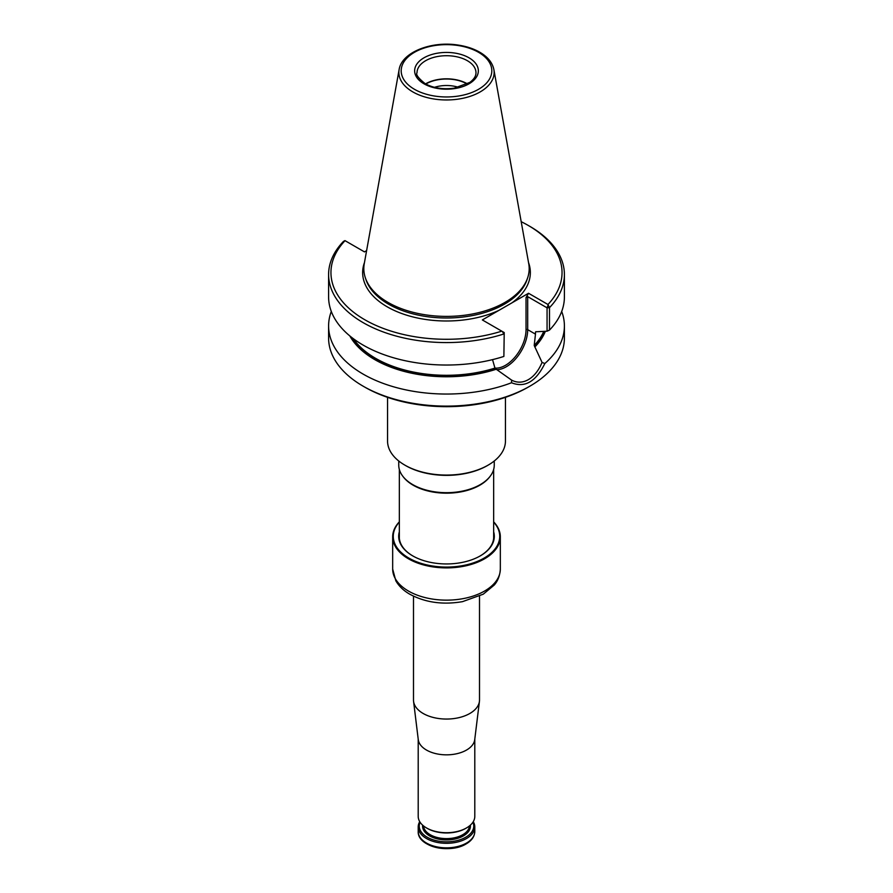 <?xml version="1.0" encoding="UTF-8"?>
<svg xmlns="http://www.w3.org/2000/svg" width="893" height="893" viewBox="0 0 893 893"><rect width="100%" height="100%" fill="white"/><g stroke="black" fill="none" stroke-linecap="round" stroke-linejoin="round"><path stroke-width="1.34" d="M505.449 397.34L505.449 441.042A58.949 34.034 180 0 1 488.181 465.108L487.355 465.588A57.766 33.354 180 0 1 405.645 465.588L404.819 465.108A58.949 34.034 180 0 1 387.551 441.042L387.551 397.34M398.747 461L398.747 465.108A47.753 27.571 0 0 0 402.91 476.371A47.753 27.571 0 0 0 412.733 484.609A47.753 27.571 0 0 0 490.09 476.371A47.753 27.571 0 0 0 494.253 465.108L494.253 461M488.181 465.108A58.949 34.034 180 0 1 404.819 465.108M402.91 476.371L403.446 477.063A47.162 27.225 0 0 0 413.158 485.2A47.162 27.225 0 0 0 489.554 477.063L490.09 476.371M458.5 87.324A24.468 14.121 0 0 0 434.5 87.324M467.229 84.031A29.123 16.811 0 0 0 425.771 84.031M467.486 83.886A29.48 17.023 0 0 0 425.514 83.886M399.115 69.621L364.255 263.736A82.681 47.742 0 0 0 365.315 277.701A82.681 47.742 0 0 0 388.031 302.414A82.681 47.742 0 0 0 470.734 314.303A82.681 47.742 0 0 0 527.685 277.701A82.681 47.742 0 0 0 528.745 263.736L493.885 69.621C492.556 63.102 488.304 57.576 481.126 53.044C474.574 48.981 466.715 46.302 457.551 44.985C431.073 40.877 401.627 52.419 399.115 69.621A47.642 27.504 0 0 0 412.812 91.901A47.642 27.504 0 0 0 466.983 97.292A47.642 27.504 0 0 0 493.885 69.621M366.61 250.643L364.467 251.882L344.955 240.619L343.504 241.378A117.898 68.069 0 0 0 328.602 274.508A117.898 68.069 0 0 0 503.875 333.971L502.368 331.504L504.221 332.564L503.875 356.43A117.898 68.069 0 0 1 328.602 296.967L328.602 274.508M502.368 331.504L482.343 319.94L528.533 293.272L547.967 304.491A115.543 66.707 0 0 0 528.198 225.416A115.543 66.707 0 0 0 521.188 221.687M345.033 240.663A115.543 66.707 0 0 0 364.802 319.75A115.543 66.707 0 0 0 501.777 331.158M547.967 304.491L549.496 307.627A117.898 68.069 0 0 0 564.398 274.508A117.898 68.069 0 0 0 529.873 226.376L528.198 225.416M528.533 293.272L526.033 297.615L527.696 296.643L547.063 307.828L549.496 307.627L549.496 330.086L547.063 331.203L547.063 307.828L548.045 305.127M549.496 330.086A117.898 68.069 0 0 0 564.398 296.967L564.398 274.508M504.221 332.564L503.875 356.43M547.063 331.203L536.168 331.761M353.226 338.603A100.217 57.855 0 0 0 494.956 368.083L496.24 369.244A101.422 58.558 0 0 1 349.833 335.935M526.033 297.615L526.033 329.662A29.123 16.811 120 0 1 515.641 356.318A29.123 16.811 120 0 1 494.956 368.072L492.657 360.091M527.696 296.643L527.696 329.662L535.476 334.149L535.476 332.129A100.217 57.855 180 0 0 535.878 331.671M535.476 334.149L534.215 345.424A100.217 57.855 0 0 0 543.748 331.426M545.344 331.314A101.422 58.558 0 0 1 534.885 346.93L534.215 345.424M534.885 346.93L542.051 362.413L544.842 363.518A117.898 68.069 0 0 0 564.398 325.978A117.898 68.069 0 0 0 561.697 311.467M331.303 311.467A117.898 68.069 0 0 0 328.602 325.978A117.898 68.069 0 0 0 390.676 385.932A117.898 68.069 0 0 0 511.533 382.751L511.656 380.128M496.24 369.244L511.51 380.05C522.584 386.1 535.365 378.699 542.051 362.413M544.842 363.518C535.889 381.679 524.783 388.098 511.533 382.751M564.398 325.978L564.398 338.045A117.898 68.069 180 0 1 529.873 386.178A117.898 68.069 180 0 1 363.127 386.178A117.898 68.069 180 0 1 328.602 338.045L328.602 325.978M529.873 386.178L528.198 387.138A115.543 66.707 180 0 1 364.802 387.138L363.127 386.178M399.338 521.847A53.826 31.076 0 0 0 392.674 536.827L392.674 558.482A53.826 31.076 0 0 0 392.674 558.583L392.674 562.434A53.826 31.076 0 0 1 392.674 562.333A53.826 31.076 0 0 1 392.674 562.233M392.674 536.827A53.826 31.076 0 0 0 408.447 558.795A53.826 31.076 0 0 0 467.095 565.537A53.826 31.076 0 0 0 500.326 536.827A53.826 31.076 0 0 0 493.662 521.847M399.338 522.092A53.234 30.73 0 0 0 408.86 558.08A53.234 30.73 0 0 0 478.023 561.105A53.234 30.73 0 0 0 493.662 522.092M399.338 531.815A47.809 27.605 0 0 0 412.689 555.859A47.809 27.605 0 0 0 480.311 555.859A47.809 27.605 0 0 0 493.662 531.815M480.099 555.982A47.217 27.259 0 0 0 493.717 536.827A47.217 27.259 0 0 0 493.662 535.465M399.338 535.465A47.217 27.259 0 0 0 399.283 536.827A47.217 27.259 0 0 0 412.901 555.982M418.203 739.08L418.203 816.381A28.297 16.342 0 0 0 426.497 827.934L427.245 828.369A27.236 15.728 0 0 0 465.755 828.369L466.503 827.934A28.297 16.342 0 0 0 474.797 816.381L474.797 739.08M426.497 827.934A28.297 16.342 0 0 0 466.503 827.934M473.268 821.683A28.297 16.342 180 0 1 474.797 826.974A28.297 16.342 180 0 1 466.503 838.527A28.297 16.342 180 0 1 435.672 842.066A28.297 16.342 180 0 1 418.203 826.974A28.297 16.342 180 0 1 419.732 821.683M472.91 822.252A27.236 15.728 180 0 1 465.755 837.221A27.236 15.728 180 0 1 433.049 839.777A27.236 15.728 180 0 1 420.09 822.252M413.492 596.178L413.492 700A33.008 19.054 0 0 0 413.571 701.351A33.008 19.054 0 0 0 446.5 719.055A33.008 19.054 0 0 0 479.429 701.351A33.008 19.054 0 0 0 479.508 700L479.508 596.178M413.571 701.351L418.27 739.661A28.297 16.342 0 0 0 446.5 754.842A28.297 16.342 0 0 0 474.73 739.661L479.429 701.351M475.98 72.735A29.48 17.023 0 0 0 446.5 55.712A29.48 17.023 0 0 0 417.02 72.735C415.636 74.51 418.348 78.16 425.168 83.685C433.362 88.128 443.051 89.624 454.236 88.173L469.83 82.413C473.971 79.31 476.025 76.095 475.98 72.735M423.985 83.808A31.835 18.373 0 0 0 477.253 75.57A31.835 18.373 0 0 0 438.262 53.055A31.835 18.373 0 0 0 423.985 83.808M414.464 89.3A45.309 26.154 0 0 0 490.268 77.579A45.309 26.154 0 0 0 434.768 45.543A45.309 26.154 0 0 0 414.464 89.3M365.315 277.701L365.951 279.609A82.033 47.362 0 0 0 388.488 304.133A82.033 47.362 0 0 0 470.533 315.921A82.033 47.362 0 0 0 527.049 279.609L527.685 277.701M364.478 262.52A83.853 48.412 0 0 0 387.205 306.812A83.853 48.412 0 0 0 498.975 310.34M511.901 302.872A83.853 48.412 0 0 0 528.522 262.52M496.787 369.691A30.295 17.492 120 0 0 527.696 329.662A1.183 0.681 0 0 0 526.033 329.662M350.346 336.36A101.155 58.402 0 0 0 496.05 369.133M534.695 346.819A101.155 58.402 0 0 0 545.065 331.336M392.674 569.075L395.822 580.785C398.858 586.076 403.424 590.496 409.496 594.046C425.001 602.496 442.671 605.03 462.529 601.648L483.269 594.18L494.298 585.004C495.336 583.732 499.79 578.843 500.326 569.075A53.826 31.076 180 0 1 467.095 597.785A53.826 31.076 180 0 1 408.447 591.043A53.826 31.076 180 0 1 392.674 569.075L392.674 562.333M465.845 844.008A27.348 15.795 180 0 1 421.116 838.739M418.203 831.506C417.388 846.765 449.949 854.088 466.113 843.93C471.694 840.681 474.585 836.54 474.797 831.506A28.297 16.342 180 0 1 466.503 843.059A28.297 16.342 180 0 1 435.672 846.597A28.297 16.342 180 0 1 418.203 831.506L418.203 826.974M470.377 825.154A23.932 13.819 180 0 1 463.422 835.881A23.932 13.819 180 0 1 436.577 838.683A23.932 13.819 180 0 1 422.623 825.154M469.472 825.925A22.995 13.272 180 0 1 462.753 834.721A22.995 13.272 180 0 1 438.173 837.712A22.995 13.272 180 0 1 423.528 825.925M493.662 538.189L493.662 469.428M399.338 538.189L399.338 469.428M500.326 569.075L500.326 536.827M474.797 831.506L474.797 826.974"/></g></svg>
